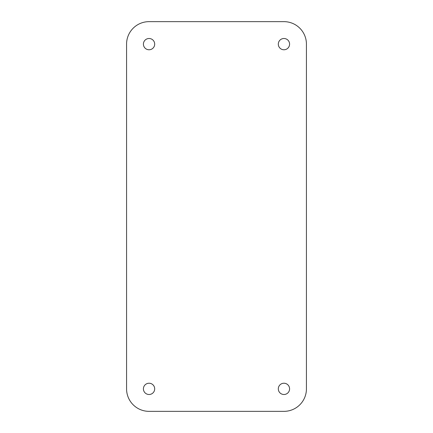 <?xml version="1.0" encoding="UTF-8"?>
<svg xmlns="http://www.w3.org/2000/svg" width="433" height="433" viewBox="0 0 433 433"><rect width="100%" height="100%" fill="white"/><g stroke="black" fill="none" stroke-linecap="round" stroke-linejoin="round"><path stroke-width="0.65" d="M143.415 44.134A5.634 5.634 0 0 1 149.049 38.499A5.634 5.634 0 0 1 154.689 44.134A5.634 5.634 0 0 1 149.049 49.768A5.634 5.634 0 0 1 143.415 44.134M278.311 44.134A5.634 5.634 0 0 1 283.951 38.499A5.634 5.634 0 0 1 289.585 44.134A5.634 5.634 0 0 1 283.951 49.768A5.634 5.634 0 0 1 278.311 44.134M278.311 388.866A5.634 5.634 0 0 1 283.951 383.232A5.634 5.634 0 0 1 289.585 388.866A5.634 5.634 0 0 1 283.951 394.501A5.634 5.634 0 0 1 278.311 388.866M143.415 388.866A5.634 5.634 0 0 1 149.049 383.232A5.634 5.634 0 0 1 154.689 388.866A5.634 5.634 0 0 1 149.049 394.501A5.634 5.634 0 0 1 143.415 388.866M126.571 44.134A22.484 22.484 0 0 1 149.049 21.65L283.951 21.65A22.484 22.484 0 0 1 306.429 44.134L306.429 388.866A22.484 22.484 0 0 1 283.951 411.35L149.049 411.35A22.484 22.484 0 0 1 126.571 388.866L126.571 44.134"/></g></svg>
